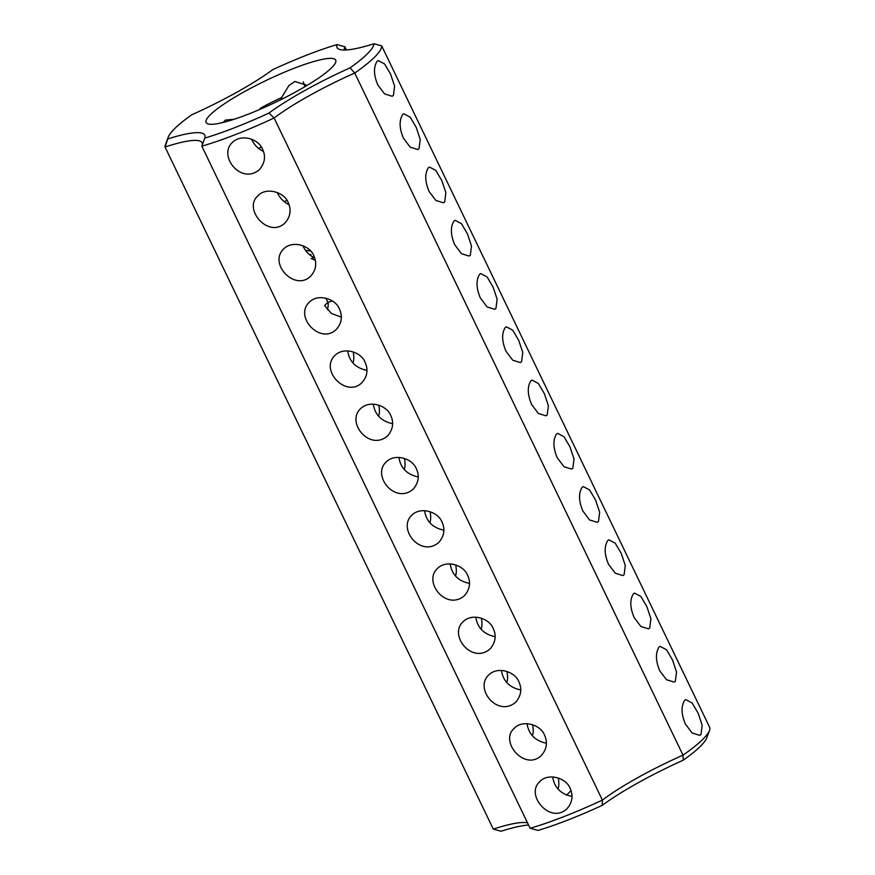 <?xml version="1.0" encoding="UTF-8"?>
<svg xmlns="http://www.w3.org/2000/svg" width="875" height="875" viewBox="0 0 875 875"><rect width="100%" height="100%" fill="white"/><g stroke="black" fill="none" stroke-linecap="round" stroke-linejoin="round"><path stroke-width="1.31" d="M709.548 730.297A119.853 19.786 154.3 0 0 709.964 728L381.697 45.894A119.853 19.786 154.3 0 1 354.736 73.041L683.003 755.147L683.277 760.178A114.1 18.834 154.3 0 0 706.825 737.723L709.548 730.297A119.853 19.786 154.3 0 1 683.003 755.147A95.878 15.827 154.3 0 0 602.383 800.089L602.186 805.383A101.631 16.778 154.3 0 1 683.277 760.178M684.578 700.427C680.98 706.377 681.253 714.262 685.42 724.073L692.136 732.987L699.705 735.35L700.984 734.508L702.177 725.277L698.141 713.158L692.147 703.008L685.77 699.617L684.578 700.427M658.952 647.172C655.353 653.122 655.627 661.008 659.783 670.819L666.498 679.733L674.078 682.095L675.358 681.253L676.55 672.011L672.503 659.903L666.509 649.753L660.144 646.363L658.952 647.172M633.325 593.906C629.716 599.867 630 607.742 634.156 617.564L640.872 626.478L648.441 628.841L649.72 627.998L650.923 618.756L646.877 606.648L640.883 596.498L634.517 593.108L633.325 593.906M607.688 540.652C604.089 546.612 604.362 554.487 608.53 564.309L615.245 573.213L622.814 575.575L624.094 574.744L625.286 565.502L621.239 553.383L615.245 543.233L608.88 539.842L607.688 540.652M582.061 487.397C578.452 493.347 578.736 501.233 582.892 511.055L589.608 519.958L597.188 522.32L598.467 521.478L599.659 512.247L595.612 500.128L589.619 489.978L583.253 486.587L582.061 487.397M556.434 434.142C552.825 440.092 553.109 447.978 557.266 457.789L563.981 466.703L571.55 469.066L572.83 468.223L574.033 458.992L569.986 446.873L563.992 436.723L557.627 433.333L556.434 434.142M453.906 221.123C450.308 227.062 450.581 234.948 454.748 244.77L461.453 253.684L469.033 256.047L470.312 255.205L471.505 245.963L467.458 233.855L461.464 223.705L455.098 220.314L453.906 221.123M428.28 167.858C424.67 173.808 424.955 181.694 429.111 191.516L435.827 200.419L443.406 202.792L444.675 201.95L445.878 192.708L441.831 180.6L435.838 170.45L429.472 167.059L428.28 167.858M402.642 114.603C399.044 120.553 399.317 128.439 403.484 138.261L410.189 147.164L417.769 149.527L419.048 148.695L420.241 139.453L416.194 127.334L410.211 117.184L403.845 113.794L402.642 114.603M377.016 61.348C373.417 67.298 373.691 75.184 377.847 84.995L384.562 93.909L392.142 96.272L393.422 95.43L394.614 86.198L390.567 74.08L384.573 63.93L378.208 60.539L377.016 61.348M530.797 380.887C527.198 386.838 527.472 394.723 531.639 404.534L538.344 413.448L545.923 415.811L547.203 414.969L548.395 405.737L544.348 393.619L538.355 383.469L531.989 380.078L530.797 380.887M505.17 327.633C501.561 333.583 501.845 341.469 506.002 351.28L512.717 360.194L520.297 362.556L521.577 361.714L522.769 352.472L518.722 340.364L512.728 330.214L506.362 326.823L505.17 327.633M479.533 274.378C475.934 280.328 476.219 288.214 480.375 298.025L487.091 306.939L494.659 309.302L495.939 308.459L497.142 299.217L493.095 287.109L487.102 276.959L480.736 273.569L479.533 274.378M344.597 50.028A95.878 15.827 154.3 0 1 344.881 46.736L346.434 49.962M381.697 45.894L374.019 43.75A114.1 18.834 154.3 0 1 350.077 67.856L354.736 73.041A95.878 15.827 154.3 0 0 274.116 117.983L602.383 800.089A119.853 19.786 154.3 0 1 530.119 828.264L538.005 830.408A114.1 18.834 154.3 0 0 602.186 805.383M374.019 43.75A101.631 16.778 154.3 0 1 339.511 49.416A101.631 16.778 154.3 0 1 336.995 44.592L344.881 46.736M304.883 86.723L303.286 81.823M202.125 145.392A95.878 15.827 154.3 0 0 202.081 142.767A95.878 15.827 154.3 0 0 165.036 147L167.781 138.917A101.631 16.778 154.3 0 1 204.816 138.075A114.1 18.834 154.3 0 0 268.986 113.05A101.631 16.778 154.3 0 1 350.077 67.856M167.781 138.917A114.1 18.834 154.3 0 1 168.175 137.277A114.1 18.834 154.3 0 1 191.723 114.822A101.631 16.778 154.3 0 0 272.814 69.617A114.1 18.834 154.3 0 1 336.995 44.592M293.617 68.469A71.914 11.867 -25.7 0 0 227.533 101.73A71.914 11.867 -25.7 0 0 207.878 123.867A71.914 11.867 -25.7 0 0 276.052 102.025A71.914 11.867 -25.7 0 0 335.65 62.377A71.914 11.867 -25.7 0 0 293.617 68.469M530.119 828.264L201.841 146.158A119.853 19.786 154.3 0 0 274.116 117.983L268.986 113.05M168.175 137.277L165.452 144.703A119.853 19.786 154.3 0 0 165.036 147L493.303 829.106L500.981 831.25A101.631 16.778 154.3 0 1 528.566 825.038M571.069 790.617L566.486 795.233M570.15 788.331C573.409 795.736 572.381 802.495 567.087 808.598C550.659 824.994 524.584 794.686 539.875 781.572C547.466 772.887 565.939 777.328 570.15 788.331M544.512 735.077C547.772 742.481 546.755 749.241 541.461 755.344C525.033 771.739 498.958 741.431 514.248 728.317C521.839 719.633 540.312 724.073 544.512 735.077M518.886 681.822C522.2 688.833 521.172 695.592 515.823 702.089C497.733 717.948 474.097 688.614 488.622 675.062C497.7 665.831 515.178 671.748 518.886 681.822M493.248 628.567C496.562 635.578 495.545 642.337 490.197 648.834C472.106 664.694 448.459 635.359 462.984 621.808C472.062 612.577 489.552 618.494 493.248 628.567M467.622 575.312C470.936 582.323 469.919 589.083 464.57 595.58C446.469 611.428 422.833 582.094 437.358 568.553C446.436 559.322 463.914 565.239 467.622 575.312M441.995 522.058C445.309 529.069 444.281 535.817 438.933 542.325C420.842 558.173 397.206 528.839 411.731 515.298C420.809 506.067 438.288 511.984 441.995 522.058M416.358 468.792C419.672 475.803 418.655 482.562 413.306 489.07C395.205 504.919 371.569 475.584 386.094 462.044C395.172 452.812 412.661 458.73 416.358 468.792M365.105 362.283C368.364 369.688 367.347 376.447 362.042 382.55C346.391 398.464 319.495 370.245 334.83 355.523C343.908 346.314 361.331 352.166 365.105 362.283M339.467 309.028C342.727 316.433 341.709 323.181 336.416 329.295C320.764 345.209 293.869 316.991 309.203 302.269C318.27 293.048 335.694 298.911 339.467 309.028M313.841 255.773C317.1 263.178 316.083 269.927 310.778 276.041C295.127 291.944 268.242 263.736 283.577 249.014C292.644 239.794 310.067 245.656 313.841 255.773M288.214 202.519C291.473 209.912 290.456 216.672 285.152 222.786C268.723 239.181 242.648 208.873 257.939 195.759C265.53 187.064 284.003 191.516 288.214 202.519M262.577 149.264C265.891 156.275 264.873 163.023 259.525 169.531C241.423 185.38 217.787 156.045 232.312 142.505C241.391 133.273 258.869 139.191 262.577 149.264M390.731 415.538C394.045 422.548 393.028 429.308 387.68 435.816C369.578 451.664 345.942 422.33 360.467 408.778C369.545 399.547 387.023 405.475 390.731 415.538M341.327 317.144L331.395 313.447L324.592 305.572L327.775 302.367A57.531 9.494 -25.7 0 0 332.292 300.945M315.35 260.269L311.194 258.541A57.531 9.494 -25.7 0 0 314.541 257.414M309.422 254.592A19.173 7.995 68.7 0 0 310.931 254.428L310.089 255.15M310.57 250.972L305.594 250.403M281.323 99.444L281.564 97.617L288.87 85.575L294.831 81.484L307.234 85.323M281.564 97.617A52.73 8.706 -25.7 0 0 260.291 108.281L260.673 109.058M234.248 119.23L225.345 120.138L223.136 122.467M201.841 146.158L204.816 138.075M493.303 829.106A95.878 15.827 154.3 0 1 527.559 822.938M571.998 796.447C560.809 794.106 554.367 787.598 552.683 776.934M546.372 743.192C535.183 740.852 528.741 734.344 527.056 723.68M495.108 636.683C483.919 634.331 477.477 627.834 475.792 617.17M520.745 689.938C509.545 687.597 503.114 681.089 501.43 670.425M469.481 583.428C458.292 581.077 451.85 574.58 450.166 563.905M443.855 530.173C432.655 527.822 426.213 521.314 424.528 510.65M418.217 476.908C407.028 474.567 400.586 468.059 398.902 457.395M392.591 423.653C381.391 421.312 374.959 414.805 373.275 404.141M366.964 370.398C355.764 368.058 349.322 361.55 347.637 350.886M327.327 309.608A19.173 7.995 68.7 0 0 328.081 302.28M557.998 788.911A19.173 7.995 68.7 0 0 558.228 777.973M532.372 735.656A19.173 7.995 68.7 0 0 532.602 724.719M506.734 682.402A19.173 7.995 68.7 0 0 506.975 671.464M481.108 629.136A19.173 7.995 68.7 0 0 481.337 618.209M455.481 575.881A19.173 7.995 68.7 0 0 455.711 564.955M429.844 522.627A19.173 7.995 68.7 0 0 430.084 511.7M404.217 469.372A19.173 7.995 68.7 0 0 404.447 458.434M378.591 416.117A19.173 7.995 68.7 0 0 378.82 405.18M352.953 362.863A19.173 7.995 68.7 0 0 353.183 351.925M327.775 302.367L326.003 298.222M313.972 257.611C308.875 254.877 305.189 250.939 302.914 245.777M289.1 204.695C283.62 202.027 279.683 197.969 277.288 192.511M263.462 151.441C257.983 148.772 254.045 144.714 251.65 139.256M258.158 148.072A19.173 7.995 68.7 0 0 259.831 147.864A19.173 7.995 68.7 0 0 261.209 146.88M260.291 108.281L260.28 109.233M283.784 201.327A19.173 7.995 68.7 0 0 285.458 201.119A19.173 7.995 68.7 0 0 286.847 200.134"/></g></svg>
